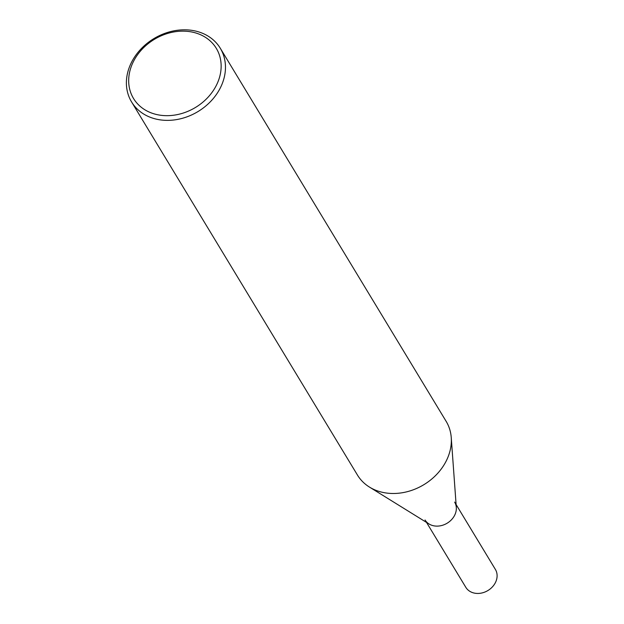 <?xml version="1.0" encoding="UTF-8"?>
<svg xmlns="http://www.w3.org/2000/svg" width="624" height="624" viewBox="0 0 624 624"><rect width="100%" height="100%" fill="white"/><g stroke="black" fill="none" stroke-linecap="round" stroke-linejoin="round"><path stroke-width="0.94" d="M200.351 32.448A51.847 42.619 148.8 0 1 220.28 48.243A51.847 42.619 148.8 0 1 198.003 111.556A51.847 42.619 148.8 0 1 131.578 101.938A51.847 42.619 148.8 0 1 141.851 48.071A51.847 42.619 148.8 0 1 200.351 32.448M220.28 48.243L446.16 421.364A51.847 42.619 148.8 0 1 451.246 437.564A51.847 42.619 148.8 0 1 428.119 481.868A51.847 42.619 148.8 0 1 377.38 490.862A51.847 42.619 148.8 0 1 369.455 487.079A51.847 42.619 148.8 0 1 357.458 475.059L131.578 101.938M197.707 33.602A48.383 39.78 148.8 0 1 198.346 105.612A48.383 39.78 148.8 0 1 128.677 81.011A48.383 39.78 148.8 0 1 197.707 33.602M369.455 487.079L429.047 523.988A17.285 14.204 -31.2 0 0 431.691 525.244A17.285 14.204 -31.2 0 0 448.601 522.249A17.285 14.204 -31.2 0 0 456.316 507.484L451.246 437.564M425.053 519.979A17.285 14.204 -31.2 0 0 431.691 525.244A17.285 14.204 -31.2 0 0 451.191 520.034A17.285 14.204 -31.2 0 0 454.615 502.078M426.535 522.428L465.808 587.309A17.285 14.204 -31.2 0 0 472.454 592.574A17.285 14.204 -31.2 0 0 491.954 587.363A17.285 14.204 -31.2 0 0 495.378 569.408L456.097 504.527"/></g></svg>
